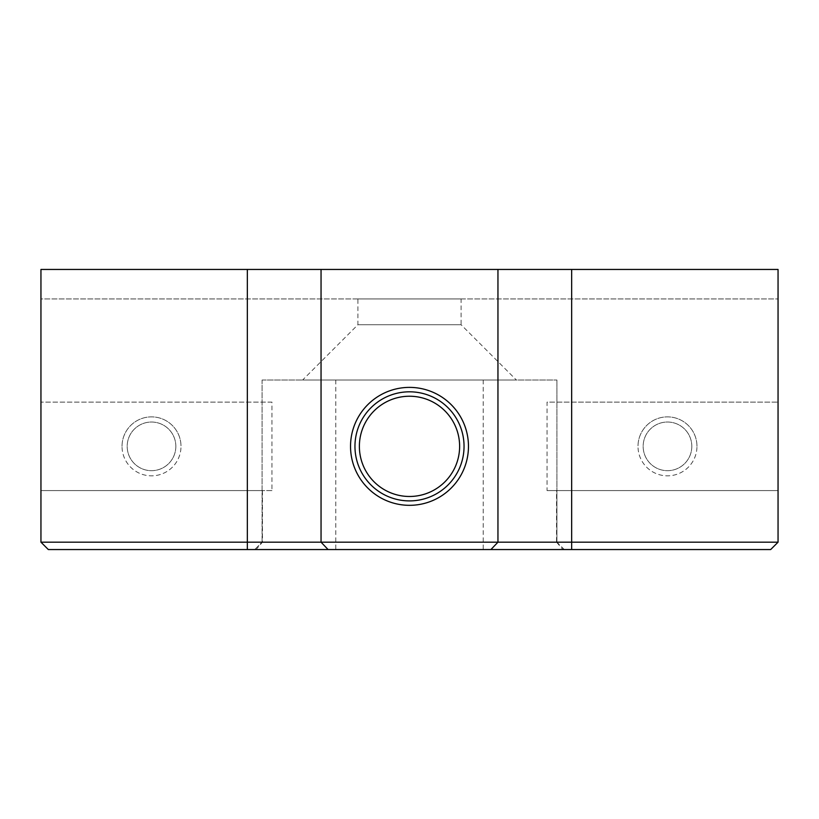 <?xml version="1.0" encoding="UTF-8"?>
<svg xmlns="http://www.w3.org/2000/svg" width="819" height="819" viewBox="0 0 819 819"><rect width="100%" height="100%" fill="white"/><g stroke="black" fill="none" stroke-linecap="round" stroke-linejoin="round"><path stroke-width="0.61" stroke-dasharray="4.09 3.07" d="M359.377 446.355A50.123 50.123 0 0 1 409.5 396.232A50.123 50.123 0 0 1 459.623 446.355A50.123 50.123 0 0 1 409.5 496.478A50.123 50.123 0 0 1 359.377 446.355M357.903 324.733L461.097 324.733L516.379 380.016L302.62 380.016L357.903 324.733L357.903 298.935L461.097 298.935L461.097 324.733L357.903 324.733M691.809 446.355A24.324 24.324 0 0 0 667.485 422.031A24.324 24.324 0 0 0 643.161 446.355A24.324 24.324 0 0 0 667.485 470.679A24.324 24.324 0 0 0 691.809 446.355A24.324 24.324 0 0 0 667.485 422.031A24.324 24.324 0 0 0 643.161 446.355A24.324 24.324 0 0 0 667.485 470.679A24.324 24.324 0 0 0 691.809 446.355M175.839 446.355A24.324 24.324 0 0 0 151.515 422.031A24.324 24.324 0 0 0 127.191 446.355A24.324 24.324 0 0 0 151.515 470.679A24.324 24.324 0 0 0 175.839 446.355A24.324 24.324 0 0 0 151.515 422.031A24.324 24.324 0 0 0 127.191 446.355A24.324 24.324 0 0 0 151.515 470.679A24.324 24.324 0 0 0 175.839 446.355M40.95 542.178L48.321 549.549L40.95 542.178L40.95 402.129L40.95 542.178L556.551 542.178L562.94 549.549L48.321 549.549L254.709 549.549L262.08 542.178L254.709 549.549L48.321 549.549L40.95 542.178L262.08 542.178L40.95 542.178L40.95 269.451L778.05 269.451L778.05 542.178L770.679 549.549L564.291 549.549L556.92 542.178L778.05 542.178L770.679 549.549L778.05 542.178L556.92 542.178L564.291 549.549L770.679 549.549L562.94 549.549M778.05 298.935L778.05 269.451L778.05 298.935L40.95 298.935L40.95 269.451L40.95 298.935L778.05 298.935M547.041 490.581L778.05 490.581L778.05 402.129L778.05 490.581L547.041 490.581L547.041 402.129L556.92 402.129L556.92 380.016L556.92 542.178L556.92 490.581L778.05 490.581L556.92 490.581L556.92 402.129L778.05 402.129L547.041 402.129M262.08 380.016L556.92 380.016L262.08 380.016L262.08 542.178L262.08 380.016M271.959 402.129L40.95 402.129L271.959 402.129L271.959 490.581L40.95 490.581L262.449 490.581L262.449 542.178L256.06 549.549M778.05 542.178L556.551 542.178L556.551 490.581M271.959 490.581L262.449 490.581M302.62 380.016L516.379 380.016M40.95 269.451L778.05 269.451L40.95 269.451M461.097 298.935L357.903 298.935M468.468 446.355A58.968 58.968 0 0 1 409.5 505.323A58.968 58.968 0 0 1 350.532 446.355A58.968 58.968 0 0 1 409.5 387.387A58.968 58.968 0 0 1 468.468 446.355M122.031 446.355A29.484 29.484 0 0 1 151.515 416.871A29.484 29.484 0 0 1 180.999 446.355A29.484 29.484 0 0 0 151.515 416.871A29.484 29.484 0 0 0 122.031 446.355A29.484 29.484 0 0 0 151.515 475.839A29.484 29.484 0 0 0 180.999 446.355A29.484 29.484 0 0 1 151.515 475.839A29.484 29.484 0 0 1 122.031 446.355M696.969 446.355A29.484 29.484 0 0 0 667.485 416.871A29.484 29.484 0 0 0 638.001 446.355A29.484 29.484 0 0 1 667.485 416.871A29.484 29.484 0 0 1 696.969 446.355A29.484 29.484 0 0 1 667.485 475.839A29.484 29.484 0 0 1 638.001 446.355A29.484 29.484 0 0 0 667.485 475.839A29.484 29.484 0 0 0 696.969 446.355M483.21 380.016L483.21 549.549M335.79 380.016L335.79 549.549"/><path stroke-width="1.23" d="M359.377 446.355A50.123 50.123 0 0 1 409.5 396.232A50.123 50.123 0 0 1 459.623 446.355A50.123 50.123 0 0 1 409.5 496.478A50.123 50.123 0 0 1 359.377 446.355M354.955 446.355A54.545 54.545 0 0 0 409.5 500.9A54.545 54.545 0 0 0 464.045 446.355A54.545 54.545 0 0 0 409.5 391.81A54.545 54.545 0 0 0 354.955 446.355M778.05 542.178L778.05 269.451L497.952 269.451L497.952 542.178L321.048 542.178L321.048 269.451L40.95 269.451L40.95 542.178L48.321 549.549L770.679 549.549L778.05 542.178L497.952 542.178L490.919 549.549M328.081 549.549L321.048 542.178L40.95 542.178M497.952 269.451L321.048 269.451M350.532 446.355A58.968 58.968 0 0 0 409.5 505.323A58.968 58.968 0 0 0 468.468 446.355A58.968 58.968 0 0 0 409.5 387.387A58.968 58.968 0 0 0 350.532 446.355M247.338 269.451L247.338 549.549M571.662 269.451L571.662 549.549"/></g></svg>
